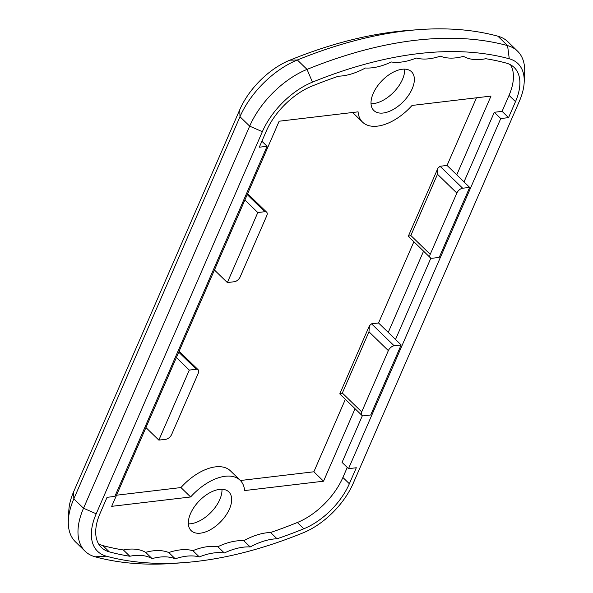 <?xml version="1.0" encoding="UTF-8"?>
<svg xmlns="http://www.w3.org/2000/svg" width="593" height="593" viewBox="0 0 593 593"><rect width="100%" height="100%" fill="white"/><g stroke="black" fill="none" stroke-linecap="round" stroke-linejoin="round"><path stroke-width="0.89" d="M371.04 103.723A27.026 14.951 134.2 0 0 373.486 103.605A27.026 14.951 134.2 0 0 404.648 69.136M402.195 69.255A27.026 14.951 134.2 0 0 376.881 86.889A27.026 14.951 134.2 0 0 373.849 110.513A27.026 14.951 134.2 0 0 383.167 113.018A27.026 14.951 134.2 0 0 408.488 95.377A27.026 14.951 134.2 0 0 411.52 71.753A27.026 14.951 134.2 0 0 402.195 69.255M188.352 523.864A27.026 14.951 134.2 0 0 190.805 523.745A27.026 14.951 134.2 0 0 221.96 489.277M219.514 489.395A27.026 14.951 134.2 0 0 194.2 507.03A27.026 14.951 134.2 0 0 191.168 530.653A27.026 14.951 134.2 0 0 200.486 533.159A27.026 14.951 134.2 0 0 225.8 515.517A27.026 14.951 134.2 0 0 228.831 491.894A27.026 14.951 134.2 0 0 219.514 489.395M509.268 58.789A59.448 32.897 -45.8 0 1 524.182 82.338A59.448 32.897 -45.8 0 1 519.386 101.181L353.243 483.28A59.448 32.897 -45.8 0 1 303.156 532.818A459.39 254.227 -45.8 0 1 184.883 562.549A459.39 254.227 -45.8 0 1 106.325 556.175A59.448 32.897 -45.8 0 1 96.207 513.783L262.351 131.683A59.448 32.897 -45.8 0 1 312.444 82.145A459.39 254.227 -45.8 0 1 509.268 58.789L507.571 45.609A468.04 259.008 134.2 0 0 307.041 69.403A68.099 37.685 134.2 0 0 249.668 126.146L83.524 508.245A68.099 37.685 134.2 0 0 85.133 551.26A68.099 37.685 134.2 0 0 95.11 556.805A468.04 259.008 134.2 0 0 175.15 563.298L184.883 562.549M524.182 82.338L524.657 72.583A68.099 37.685 134.2 0 0 517.548 51.154A68.099 37.685 134.2 0 0 507.571 45.609L497.89 36.195A68.099 37.685 -45.8 0 1 507.867 41.74L517.548 51.154M85.133 551.26L75.452 541.846A68.099 37.685 -45.8 0 1 68.343 520.417A68.099 37.685 -45.8 0 1 73.836 498.839L239.98 116.732A68.099 37.685 -45.8 0 1 297.352 59.989A468.04 259.008 -45.8 0 1 417.85 29.702A468.04 259.008 -45.8 0 1 497.89 36.195M303.816 528.778A54.045 29.909 -45.8 0 0 349.351 483.74L356.304 467.751L348.514 468.67L500.751 118.556L508.542 117.629L515.495 101.64A54.045 29.909 -45.8 0 0 514.213 67.506A54.045 29.909 -45.8 0 0 506.296 63.103A453.986 251.232 -45.8 0 0 485.771 58.714A64.852 35.891 -45.8 0 1 463.526 56.357A64.852 35.891 -45.8 0 1 440.354 56.142A64.852 35.891 -45.8 0 1 416.264 58.025A64.852 35.891 -45.8 0 1 391.284 61.968A64.852 35.891 -45.8 0 1 365.384 68.002A64.852 35.891 -45.8 0 1 338.566 76.186A453.986 251.232 -45.8 0 0 311.785 86.185A54.045 29.909 -45.8 0 0 266.25 131.223L259.297 147.212L267.08 146.286L114.849 496.408L107.059 497.327L100.106 513.323A54.045 29.909 -45.8 0 0 101.381 547.458A54.045 29.909 -45.8 0 0 109.305 551.861A453.986 251.232 -45.8 0 0 129.823 556.249A64.852 35.891 -45.8 0 1 152.067 558.606A64.852 35.891 -45.8 0 1 175.246 558.814A64.852 35.891 -45.8 0 1 199.33 556.938A64.852 35.891 -45.8 0 1 224.317 552.995A64.852 35.891 -45.8 0 1 250.209 546.954A64.852 35.891 -45.8 0 1 277.035 538.778A453.986 251.232 -45.8 0 0 303.816 528.778L297.36 522.5A54.045 29.909 134.2 0 0 342.895 477.469L347.253 467.447M417.85 29.702L408.117 30.451A459.39 254.227 134.2 0 0 289.844 60.182A59.448 32.897 134.2 0 0 239.757 109.72L73.614 491.819A59.448 32.897 134.2 0 0 68.818 510.662L68.343 520.417M129.823 556.249L123.366 549.97A64.852 35.891 -45.8 0 1 145.611 552.328L152.067 558.606M250.209 546.954L243.753 540.683A64.852 35.891 -45.8 0 1 270.578 532.499L277.035 538.778M224.317 552.995L217.861 546.716A64.852 35.891 -45.8 0 1 243.753 540.683M199.33 556.938L192.873 550.667A64.852 35.891 -45.8 0 1 217.861 546.716M175.246 558.814L168.79 552.543A64.852 35.891 -45.8 0 1 192.873 550.667M145.611 552.328A64.852 35.891 -45.8 0 1 168.79 552.543M98.586 543.877A54.045 29.909 134.2 0 0 102.848 545.582A453.986 251.232 134.2 0 0 123.366 549.97M270.578 532.499A453.986 251.232 134.2 0 0 297.36 522.5M432.208 258.251A5.404 2.987 -45.8 0 1 430.34 257.747A5.404 2.987 -45.8 0 1 430.214 254.338L456.855 193.066A5.404 2.987 -45.8 0 1 462.651 188.226L469.663 187.395L439.213 257.421L432.208 258.251M430.214 254.338L410.845 235.51L408.295 236.303L430.34 257.747M410.845 235.51L437.486 174.246L437.908 168.212L440.05 166.27L447.063 165.432L469.663 187.395M363.702 415.804A5.404 2.987 -45.8 0 1 361.834 415.3A5.404 2.987 -45.8 0 1 361.708 411.89L388.348 350.619A5.404 2.987 -45.8 0 1 394.145 345.778L401.157 344.948L370.707 414.974L363.702 415.804M361.708 411.89L342.339 393.063L339.796 393.885L361.834 415.3M342.339 393.063L368.979 331.798L369.402 325.765L371.544 323.822L378.556 322.985L401.157 344.948M196.305 369.261A5.404 2.987 -45.8 0 1 198.173 369.758A5.404 2.987 -45.8 0 1 198.299 373.175L171.659 434.447A5.404 2.987 -45.8 0 1 165.862 439.28L158.85 440.117L189.293 370.091L196.305 369.261L178.723 352.168M264.812 211.708A5.404 2.987 -45.8 0 1 266.68 212.205A5.404 2.987 -45.8 0 1 266.806 215.622L240.165 276.894A5.404 2.987 -45.8 0 1 234.368 281.727L227.356 282.564L257.799 212.539L264.812 211.708L247.229 194.615M240.373 480.508L313.86 471.783L323.541 481.197L244.598 490.567A43.237 23.928 134.2 0 0 240.135 480.271A43.237 23.928 134.2 0 0 190.635 496.971L111.684 506.34L176.38 357.542L189.293 370.091M145.937 427.568L158.85 440.117M176.38 357.542L244.887 199.989L257.799 212.539M214.444 270.015L227.356 282.564M313.86 471.783L345.371 399.304M355.059 408.718L323.541 481.197M244.887 199.989L279.14 121.217L358.09 111.847A43.237 23.928 134.2 0 0 362.553 122.143A43.237 23.928 134.2 0 0 412.053 105.443L491.004 96.073L456.751 174.846M447.063 165.432L476.475 97.793M378.556 322.985L413.877 241.751M423.565 251.165L388.245 332.399M362.553 122.143L352.865 112.729A43.237 23.928 -45.8 0 1 352.627 112.492M116.524 495.207L180.947 487.557A43.237 23.928 -45.8 0 1 230.447 470.857L240.135 480.271M180.947 487.557L190.635 496.971M267.08 146.286L261.891 141.245M348.514 468.67L342.057 462.399L362.382 415.656M395.516 339.463L430.889 258.103M464.015 181.91L494.295 112.285L502.086 111.358L509.039 95.362A54.045 29.909 134.2 0 0 510.558 64.807M500.751 118.556L494.295 112.285M508.542 117.629L502.086 111.358M289.844 60.182L297.352 59.989L307.041 69.403L312.444 82.145M239.757 109.72L239.98 116.732L249.668 126.146L262.351 131.683M73.614 491.819L73.836 498.839L83.524 508.245L96.207 513.783M106.325 556.175L95.11 556.805M109.305 551.861L102.848 545.582M462.651 188.226L440.05 166.27M437.486 174.246L456.855 193.066M394.145 345.778L371.544 323.822M368.979 331.798L388.348 350.619M349.351 483.74L342.895 477.469M515.495 101.64L509.039 95.362M408.295 236.303L437.908 168.212M339.796 393.856L369.402 325.765M179.123 351.249L198.173 369.758M247.629 193.696L266.68 212.205"/></g></svg>
